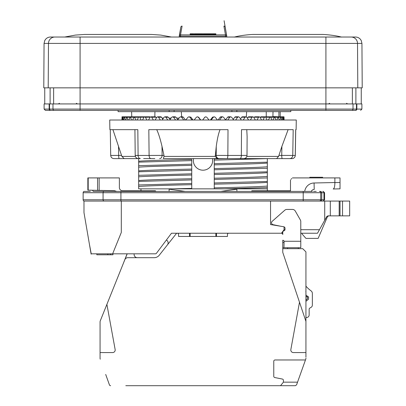<?xml version="1.0" encoding="UTF-8"?>
<svg xmlns="http://www.w3.org/2000/svg" width="406" height="406" viewBox="0 0 406 406"><rect width="100%" height="100%" fill="white"/><g stroke="black" fill="none" stroke-linecap="round" stroke-linejoin="round"><path stroke-width="0.61" d="M324.714 220.27L324.714 201.071L340.025 201.071L340.025 215.865L327.916 215.865L326.789 216.53L317.507 233.237L300.785 233.237L300.785 247.711L282.769 247.711M285.007 229.694L284.058 229.694L281.485 233.237A1.289 1.289 0 0 1 282.769 234.521L282.769 233.237L282.769 234.521L282.769 233.237L171.479 233.237L156.427 253.308A1.289 1.289 0 0 1 155.396 253.821L112.629 253.821L121.298 232.481L121.298 201.071L324.714 201.071M319.476 229.694L300.785 229.694M302.069 233.237L302.069 233.973L305.931 238.383L318.152 238.383L327.469 216.647L328.652 215.865M92.411 190.231L93.355 191.419L92.411 190.231M90.919 252.984L89.406 244.173L91.228 253.821M121.298 201.071L83.986 201.071L83.986 212.648L91.066 253.821L112.629 253.821M123.185 263.793L127.088 253.821L116.796 253.821M112.934 253.821L112.934 254.785L96.851 254.785L96.851 253.821M107.803 253.821L107.803 254.785M110.539 253.821L110.539 254.785M340.025 201.071L349.673 201.071L349.673 215.865L340.025 215.865M331.661 201.071L331.956 201.071L331.661 201.071M333.209 201.071L331.956 201.071M179.163 201.071L179.843 201.071M84.24 201.071A1.289 1.106 -90 0 1 83.134 199.782L83.134 192.708A1.289 1.106 -90 0 1 84.24 191.419L90.34 191.419M303.277 191.419L120.978 191.419M316.223 191.419L313.518 191.419M93.355 191.419L312.361 191.419M104.185 191.419A1.289 1.106 90 0 0 103.073 192.708L320.725 192.708A1.289 1.289 0 0 0 319.441 191.419L320.486 191.419A1.289 1.269 90 0 1 321.75 192.708L324.587 192.708L323.298 191.419L322.684 191.419L323.298 191.419M291.777 178.554L291.132 179.198M292.421 177.909L340.025 177.909L340.025 188.846L333.179 188.998C334.26 188.668 334.828 186.532 334.879 182.604L340.025 182.487M304.718 191.419A9.648 9.648 0 0 1 314.077 182.989L334.879 182.527L334.879 177.909L322.658 177.909L322.658 177.265L309.788 177.265L309.788 177.909L298.989 177.909M88.193 177.909L88.193 190.14L87.848 190.135L87.848 177.909L119.369 177.909L119.369 187.562A3.218 3.218 0 0 0 122.587 190.774A3.218 3.218 0 0 1 119.369 187.562A3.218 3.218 0 0 0 122.587 190.774L155.351 190.774L155.99 191.419M290.488 190.774L290.488 179.843L290.488 190.774L251.959 190.774L251.319 191.419M99.15 177.909L99.15 190.373L114.436 190.698L116.695 191.419M334.879 188.963L333.179 188.998M337.939 215.865L337.452 215.865M284.058 229.694L284.058 226.802L270.548 224.548L270.548 201.071M119.369 177.909L119.369 179.356M314.224 189.419A3.218 3.218 0 0 0 311.316 191.419A3.218 3.218 0 0 1 314.224 189.419L314.077 182.989M88.193 190.14L99.15 190.373M323.298 201.071L324.587 199.782L321.75 199.782L321.75 192.708L320.725 192.708L320.725 199.782A1.289 1.289 0 0 1 319.441 201.071A1.289 1.289 0 0 0 320.725 199.782L83.134 199.782M100.069 321.988L100.069 358.122L100.069 321.988A3.218 3.218 0 0 1 100.302 320.791L127.19 253.821M305.931 357.148L305.931 321.369L299.496 302.211L290.853 349.536A2.573 2.573 0 0 0 293.386 352.57L305.931 352.57M296.583 384.847L297.542 382.163L283.413 382.163L283.413 380.32A1.289 1.289 0 0 0 282.378 379.062L274.801 377.544A1.289 1.289 0 0 1 273.766 376.281L273.766 361.254A1.289 1.289 0 0 1 275.05 359.97L305.469 359.97L305.743 359.203L296.583 384.847L295.375 385.7L270.548 385.7M154.752 385.7L138.542 385.7M125.804 385.7L280.521 385.7L283.413 382.163M110.625 385.7A1.289 1.289 0 0 1 109.417 384.847L109.265 384.421M109.417 384.847L105.697 374.444M280.724 226.249L273.055 224.68A1.928 1.928 0 0 1 272.167 221.346L284.753 210.237A3.218 3.218 0 0 1 286.88 209.435L292.482 209.435A3.218 3.218 0 0 1 295.279 211.054L300.359 219.95A3.218 3.218 0 0 1 300.785 221.544L300.785 241.276L284.033 241.276L284.058 241.829L284.033 241.276A1.289 1.289 0 0 0 282.769 240.24L282.769 241.6M190.135 233.237L190.135 236.449M215.865 236.449L215.865 233.237M282.769 242.565L284.058 242.544L283.961 247.711L284.058 241.829M299.496 302.211L282.769 252.395L282.769 240.24M177.909 233.237L171.479 233.237M305.931 321.369L305.931 251.893L302.714 248.675L282.769 248.675M228.73 233.237A1.289 1.289 0 0 0 227.446 234.521L227.446 236.449L178.554 236.449L178.554 234.521A1.289 1.289 0 0 0 177.27 233.237M282.769 234.521L282.769 232.161A1.289 1.289 0 0 1 283.545 230.984L284.251 230.679A1.289 1.289 0 0 0 285.022 229.497L285.022 228.172A1.289 1.289 0 0 0 284.058 226.929M305.743 359.203A3.218 3.218 0 0 0 305.931 358.122M100.069 358.122A3.218 3.218 0 0 0 100.257 359.203M100.069 352.57L112.614 352.57A2.573 2.573 0 0 0 115.147 349.536L106.895 304.363M176.625 233.237L159.259 255.232A6.435 6.435 0 0 1 154.209 257.683L127.814 257.683A3.218 3.218 0 0 0 124.83 259.698M300.785 241.276L300.785 233.237M167.434 244.879A3.218 3.218 0 0 0 166.384 240.027M134.178 253.821A3.218 3.218 0 0 0 137.329 257.683M216.51 233.237L216.51 236.449M189.49 236.449L189.49 233.237M119.699 272.477L107.306 303.348M305.931 286.154A31.795 31.795 0 0 0 311.052 290.863A3.218 3.218 0 0 1 312.361 293.452L312.361 305.114A2.573 2.573 0 0 1 311.113 307.322L309.773 308.129A1.289 1.289 0 0 0 309.149 309.23L309.149 314.934A2.573 2.573 0 0 1 306.576 317.507L305.931 317.507M287.656 248.675L287.494 247.711M298.177 247.711L298.38 248.675M306.814 296.553L307.286 296.898M305.931 296.35L307.596 297.39L307.459 298.755L307.058 299.141M306.5 299.521L305.931 299.806M305.85 291.797L305.931 290.523M305.931 300.064L306.312 301.024L308.479 299.278L308.616 296.984L305.931 295.101M307.596 297.39L307.459 298.755L305.84 299.841M122.165 120.014L122.033 117.283L121.942 120.014M123.236 120.014L122.876 117.283L121.962 117.283M124.114 117.263L122.597 117.283L122.348 120.014M125.18 120.014L124.601 117.283L124.114 117.283L123.642 120.014M126.499 117.253L124.114 117.283M127.976 120.014L126.829 116.796L125.799 120.014M131.6 120.014L130.148 116.796L128.809 120.014M136 120.014L134.259 116.796L132.625 120.014M141.136 120.014L139.75 117.283L139.126 116.796L138.512 117.283L137.218 120.014M146.947 120.014L145.394 117.283L144.693 116.796L143.998 117.283L142.526 120.014M153.377 120.014L151.671 117.283L150.895 116.796L150.129 117.283L148.5 120.014M109.721 120.014L296.278 120.014L296.121 129.661L295.68 129.661L295.253 155.447L292.762 155.447L293.188 129.661L241.499 129.661L241.352 155.447L227.857 155.447L228.01 129.661L148.819 129.661L149.098 155.447L138.101 155.447L137.827 129.661L109.879 129.661L109.721 120.014M154.828 158.609L143.633 158.609M292.051 158.609L243.793 158.609L292.051 158.609A3.218 3.202 -90 0 0 295.253 155.447L295.299 155.447C295.076 157.366 294.005 158.421 292.081 158.609M137.461 155.396C134.279 155.427 134.493 155.442 138.101 155.447A3.218 2.253 -90 0 0 140.349 158.609L113.949 158.609M156.716 129.661C158.462 133.234 160.223 138.811 162.009 146.399L163.973 155.396L164.044 156.411L163.344 158.609L240.022 158.609L217.256 158.609L215.256 156.411L216.256 146.399C217.306 138.685 218.58 133.107 220.067 129.661M243.407 158.609L240.022 158.609A3.218 1.33 -90 0 0 241.352 155.447L246.427 155.396M246.848 156.411L278.597 156.411L281.886 146.399L288.118 129.661M246.772 129.661L247.117 136.492L247.01 155.412M112.934 129.661L121.876 156.411L135.371 156.411M124.063 158.497L121.876 156.411M121.536 155.396L110.747 155.447M289.645 158.609A3.218 3.116 -90 0 0 292.762 155.447L281.739 155.396L281.886 146.399M278.597 156.411L276.623 158.609M226.995 158.609A3.218 0.863 -90 0 0 227.857 155.447L215.21 155.396M163.973 155.396L149.098 155.447A3.218 1.873 -90 0 0 150.971 158.609M160.345 120.014L158.513 117.283L157.675 116.796L156.843 117.283L155.072 120.014M167.785 120.014L165.836 117.283L164.948 116.796L164.06 117.283L162.167 120.014M175.61 120.014L173.57 117.283L172.636 116.796L171.702 117.283L169.708 120.014M183.735 120.014L181.629 117.283L180.66 116.796L179.691 117.283L177.615 120.014M192.068 120.014L189.917 117.283L188.922 116.796L187.932 117.283L185.801 120.014M200.523 120.014L198.351 117.283L197.346 116.796L196.342 117.283L194.175 120.014M209.009 120.014L206.837 117.283L205.832 116.796L204.822 117.283L202.645 120.014M217.423 120.014L215.276 117.283L214.282 116.796L213.282 117.283L211.12 120.014M225.68 120.014L223.584 117.283L222.61 116.796L221.63 117.283L219.509 120.014M233.694 120.014L231.669 117.283L230.725 116.796L229.776 117.283L227.71 120.014M241.367 120.014L239.433 117.283L238.535 116.796L237.627 117.283L235.647 120.014M248.619 120.014L246.802 117.283L245.955 116.796L245.097 117.283L243.224 120.014M255.374 120.014L253.694 117.283L252.902 116.796L252.106 117.283L250.36 120.014M261.555 120.014L260.028 117.283L259.307 116.796L258.576 117.283L256.973 120.014M267.092 120.014L265.737 117.283L265.093 116.796L264.443 117.283L263.002 120.014M271.929 120.014L270.756 117.283L270.198 116.796L268.366 120.014M276.009 120.014L274.568 116.796L273.02 120.014M279.287 120.014L278.156 116.796L276.907 120.014M281.734 120.014L280.916 116.796L279.978 120.014M283.317 120.014L282.992 117.283L282.647 117.283L282.211 120.014M282.992 117.283L281.185 117.258M284.017 120.014L283.926 117.283L283.576 120.014M283.967 117.283L282.992 117.268M284.038 117.283L284.058 119.674M284.058 119.572L284.058 120.014M163.501 118.08L162.095 118.08L160.984 116.796L157.675 116.796M162.847 119.029L162.095 118.08M171.119 118.08L168.957 118.08L167.582 116.796L164.948 116.796M170.139 119.415L168.957 118.08M179.082 118.08L176.635 118.08M181.639 116.796L181.315 111.65M154.823 116.796L154.925 111.65M150.895 116.796L155.447 116.796L156.447 117.882M144.693 116.796L149.784 116.796L150.271 117.095M144.703 116.796L139.126 116.796M140.263 116.796L134.259 116.796M136.497 116.796L122.734 116.796M133.219 117.182L133.747 117.182L133.219 117.182M131.036 117.182L131.407 117.182L131.036 117.182M130.28 117.182L130.011 117.182L130.28 117.182M246.31 116.867L246.645 111.65M274.111 116.796L272.898 116.796L273.015 111.65M267.331 181.467L214.256 182.974L214.256 184.162C241.727 183.568 259.419 182.974 267.331 182.385L267.331 176.432C259.419 177.026 241.727 177.62 214.256 178.209L214.256 188.846L267.331 188.846L267.331 186.08C259.419 186.674 241.727 187.267 214.256 187.861L214.256 188.846L191.744 188.846L191.744 188.384L172.9 188.846L191.744 188.846L191.744 159.436C164.273 160.03 146.581 160.624 138.669 161.212L138.669 162.131L191.744 160.624L191.744 159.436M138.669 181.431L191.744 179.924L191.744 178.736C164.273 179.33 146.581 179.919 138.669 180.513L138.669 186.466C146.581 185.872 164.273 185.278 191.744 184.684L191.744 188.384M191.744 184.684L191.744 183.461L138.669 184.969M138.669 171.784L191.744 170.276L191.744 169.084C164.273 169.678 146.581 170.271 138.669 170.865L138.669 176.813C146.581 176.224 164.273 175.631 191.744 175.037L191.744 178.736M191.744 175.037L191.744 173.814L138.669 175.321M138.669 162.131L138.669 167.165C146.581 166.572 164.273 165.978 191.744 165.389L191.744 169.084M191.744 165.389L191.744 164.166L138.669 165.668M356.844 103.931L356.844 109.077A1.289 1.208 -90 0 1 355.631 110.361L45.391 110.361L44.102 109.077L44.102 103.931L361.898 103.931L361.898 109.077L49.156 109.077L49.156 103.931M57.611 110.361L47.964 110.361M355.889 87.848L355.889 103.931M44.061 43.417L44.731 40.6L45.457 39.458C46.766 37.88 48.446 37.068 50.496 37.027L54.861 37.027A6.435 6.379 90 0 0 48.481 43.417L44.061 43.417L43.782 87.848L362.218 87.848L361.939 43.417L361.269 40.6L360.543 39.458C359.234 37.88 357.554 37.068 355.504 37.027L351.139 37.027A6.435 6.379 90 0 1 357.519 43.417L361.939 43.417M54.861 37.027L351.139 37.027M351.926 37.027L347.592 37.027M58.408 37.027L54.074 37.027M225.279 27.841L225.584 29.557M226.071 32.277L226.736 36.129M226.731 35.89A1.289 1.254 170 0 0 225.467 34.87L225.467 36.129L226.751 36.129L226.751 37.027L226.751 36.129A1.289 1.254 170 0 0 226.731 35.906L224.102 20.706M180.822 27.156L180.878 26.958A1.289 1.289 -169.6 0 1 182.091 26.091L180.533 34.87L225.467 34.87L223.909 26.091A1.289 1.289 169.4 0 1 225.173 27.146L224.944 26.613M224.315 28.354L224.782 30.988M180.883 26.938A1.289 1.289 -169.6 0 0 180.817 27.192M180.533 37.027L180.533 34.87A1.289 1.254 -170 0 0 179.269 35.89M180.832 27.121L179.269 35.906A1.289 1.254 -170 0 0 179.249 36.119M171.464 37.027L160.751 35.078L151.6 34.454L84.565 34.454L75.414 35.078L64.701 37.027M84.631 34.454L151.534 34.454M50.111 87.848L50.111 103.931M140.968 188.846L140.968 190.774L140.968 188.846M172.9 188.846L138.669 188.846L138.669 186.466M226.731 158.609L214.256 158.913L214.256 174.514C241.727 173.92 259.419 173.326 267.331 172.733L267.331 166.785C259.419 167.373 241.727 167.967 214.256 168.561L214.256 169.784L267.331 168.277M267.331 177.929L214.256 179.432L214.256 173.321L267.331 171.814M267.331 162.167L214.256 163.674L214.256 164.861C241.727 164.268 259.414 163.679 267.331 163.085L267.331 158.609L214.256 160.137L214.256 158.609M224.868 188.846L267.331 187.577M267.331 172.733L267.331 176.432M138.669 176.813L138.669 180.513M267.331 182.385L267.331 186.08M138.669 158.609L138.669 161.212M267.331 163.085L267.331 166.785M138.669 167.165L138.669 170.865M212.455 158.609A9.648 9.648 0 0 1 203 170.19A9.648 9.648 0 0 1 193.545 158.609M118.085 110.361L118.085 111.65L169.155 111.65L169.155 110.361M290.813 110.361L290.813 111.65L169.155 111.65M222.777 191.322A19.3 19.3 0 0 1 220.823 191.419L185.177 191.419L169.109 189.176L169.109 191.419M220.823 191.419L236.891 189.176L236.891 191.419M185.177 191.419A19.3 19.3 0 0 1 183.223 191.322M265.093 116.796L260.896 116.796L260.18 117.557M254.856 116.796L253.867 117.562M272.903 116.578L278.912 116.796L278.912 111.65M280.196 111.65L280.196 116.796L278.912 116.796M174.961 116.862L176.001 117.182L178.001 120.014M180.66 116.796L182.609 116.796L183.35 117.182L185.415 120.014M188.922 116.796L190.911 117.182L193.023 120.014M197.346 116.796L198.61 117.182L200.742 120.014M203.183 119.339L204.812 117.182L205.832 116.796M210.409 120.014L212.531 117.182L214.282 116.796M218.068 120.014L220.148 117.182L220.9 116.796L222.61 116.796M225.553 120.014L227.578 117.182L228.304 116.796L230.725 116.796M233.227 119.384L234.739 117.182L235.429 116.796L238.535 116.796M240.504 118.791L242.204 116.796L245.955 116.796M247.371 118.126L248.548 116.796L252.902 116.796M268.31 116.796L274.568 116.796M271.299 117.182L271.878 117.182M273.898 117.182L274.324 117.182M275.72 117.182L275.989 117.182M274.963 117.182L274.593 117.182L274.963 117.182M203.32 34.87L211.683 34.87M212.328 34.87L215.865 34.825M212.45 33.911L215.865 33.81L212.328 33.81L215.865 33.911L212.328 33.926L212.328 34.231L215.865 34.231L212.328 34.266L212.328 34.774L215.865 34.774M190.135 33.911L190.125 34.87L190.135 33.81L193.672 33.81L190.135 33.911L193.672 33.926L193.672 34.231L190.135 34.231L193.672 34.266L193.672 34.774L190.135 34.774L193.672 34.87M215.865 34.266L215.87 34.87L215.865 33.81L193.55 33.911M203.32 33.81L211.683 33.81M194.317 33.81L202.68 33.81M211.298 34.231L211.668 33.926L211.683 34.231L203.32 34.231L203.32 33.926L211.683 33.926L211.333 34.231M211.683 34.266L211.683 34.774L203.32 34.774L203.32 34.266L211.683 34.266L211.115 34.774M202.29 34.231L202.66 33.926L202.68 34.231L194.317 34.231L194.317 33.926L202.68 33.926L202.33 34.231M202.68 34.266L202.68 34.774L194.317 34.774L194.317 34.266L202.68 34.266L202.112 34.774M194.317 34.87L202.68 34.87M215.865 33.926L215.865 34.231M212.368 34.266L213.003 34.774M212.678 34.231L212.328 33.926L212.719 34.231M212.328 34.266L212.896 34.774M190.135 34.231L190.135 33.926M190.135 34.774L190.135 34.266M190.135 33.81L190.135 34.825M193.104 34.774L193.672 34.266M193.322 34.231L193.672 33.926L193.281 34.231M193.632 34.266L192.997 34.774M203.71 34.231L203.34 33.926L203.67 34.231M203.32 34.266L203.888 34.774M194.702 34.231L194.332 33.926L194.667 34.231M194.317 34.266L194.885 34.774M211.648 34.266L211.008 34.774M203.36 34.266L204 34.774M202.64 34.266L202 34.774M194.352 34.266L194.992 34.774M104.185 201.071A1.289 1.106 -90 0 1 103.073 199.782L103.073 192.708L83.134 192.708M330.296 215.865L330.296 201.071M339.177 201.071L339.177 215.865M342.532 201.071L342.532 215.865M97.562 177.909L97.562 190.338M322.684 201.071A1.289 1.269 -90 0 0 323.952 199.782L323.952 192.708A1.289 1.269 90 0 0 322.684 191.419M320.486 201.071A1.289 1.269 -90 0 0 321.75 199.782L320.725 199.782A1.289 1.289 0 0 1 319.441 201.071M303.211 201.071L303.211 191.419M120.917 201.071L120.917 191.419M164.044 156.411L215.256 156.411M119.232 158.609A3.218 0.558 -90 0 1 118.674 155.396L118.527 146.399M282.297 158.609A3.218 0.558 -90 0 1 281.739 155.396L278.876 155.396M219.225 158.609A3.218 3.025 -90 0 1 216.205 155.396L216.256 146.399M159.639 158.609A3.218 2.466 -90 0 0 162.106 155.396L162.009 146.399M158.513 117.283L161.578 117.197M151.671 117.283L156.041 117.182M145.394 117.283L150.195 117.182M139.75 117.283L144.044 117.202M134.797 117.283L138.542 117.217M130.595 117.283L133.752 117.227M127.179 117.283L129.722 117.243M50.369 110.361A1.289 1.208 -90 0 1 49.156 109.077L44.102 109.077M355.184 110.361A1.289 1.284 -90 0 0 356.468 109.077L356.468 103.931M351.738 110.361A1.289 1.274 -90 0 0 353.012 109.077L353.012 103.931M325.911 110.361L325.911 43.417L357.519 43.417L357.798 87.848M80.089 110.361L80.089 43.417L325.911 43.417L325.911 37.027M54.262 110.361A1.289 1.274 -90 0 1 52.988 109.077L52.988 103.931M50.816 110.361A1.289 1.284 -90 0 1 49.532 109.077L49.532 103.931M352.372 103.931L352.372 87.848M80.089 37.027L80.089 43.417L48.481 43.417L48.202 87.848M225.467 37.027L225.467 36.129L179.249 36.129L179.249 37.027L179.249 36.129A1.289 1.289 0 0 1 179.269 35.906L180.827 27.151L179.381 36.129M53.628 103.931L53.628 87.848M174.113 111.65L174.113 110.361M231.887 110.361L231.887 111.65M236.845 110.361L236.845 111.65M264.443 117.283L260.363 117.202M258.576 117.283L254.126 117.187M269.63 117.283L265.697 117.212M173.57 117.283L176.001 117.182M165.836 117.283L168.323 117.202M181.629 117.283L183.35 117.182M189.917 117.283L190.911 117.182M198.351 117.283L198.61 117.182M213.282 117.283L212.531 117.182M221.63 117.283L220.148 117.182M229.776 117.283L227.578 117.182M237.627 117.283L234.739 117.182M245.097 117.283L241.55 117.182M252.106 117.283L247.939 117.182M274.091 117.283L270.731 117.227M277.77 117.283L275.019 117.238M280.632 117.283L278.516 117.248M89.406 244.173L89.878 246.919M90.964 253.253L91.122 254.146M324.587 199.782L324.587 192.708M295.725 129.661L295.299 155.447M110.275 129.661L110.701 155.447C110.924 157.366 111.995 158.421 113.919 158.609M134.929 129.661L135.208 155.427C135.416 157.355 136.487 158.416 138.421 158.609M247.01 155.407C246.807 157.345 245.737 158.416 243.793 158.609M124.353 116.796L131.757 116.796L131.595 111.65M133.483 116.796L126.829 116.796M129.199 116.796L121.993 116.796M361.898 109.077L360.609 110.361M329.642 103.286L328.53 103.931M346.546 103.286L347.663 103.931M59.454 103.286L58.337 103.931M76.358 103.286L77.47 103.931M361.254 87.848L361.254 103.931M341.619 37.103C333.098 34.835 322.07 34.302 321.298 34.454L254.537 34.454C253.765 34.302 242.732 34.835 234.216 37.103M262.347 34.454L321.298 34.454M179.488 35.388L180.629 28.354M226.482 34.495L225.097 26.882M84.773 34.454L151.392 34.454M44.746 87.848L44.746 103.931M267.331 188.846L267.331 190.774M266.25 116.796L266.25 111.65M259.307 116.796L254.831 116.796M270.198 116.796L264.859 116.796M172.636 116.796L175.285 116.796M271.594 116.796L278.156 116.796M274.116 116.796L280.916 116.796M274.781 116.796L282.825 116.796M276.263 116.796L283.86 116.796M276.938 116.796L284.007 116.796"/></g></svg>
